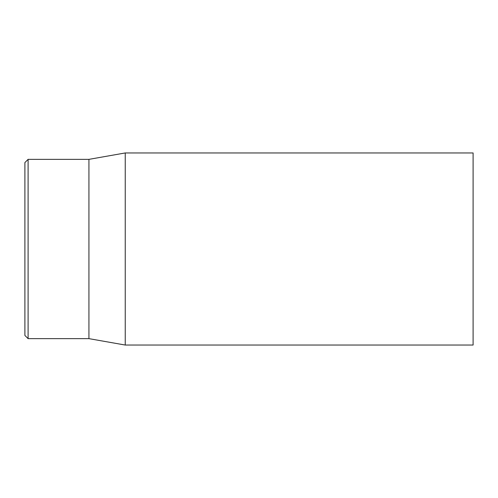 <?xml version="1.0" encoding="UTF-8"?>
<svg xmlns="http://www.w3.org/2000/svg" width="498" height="498" viewBox="0 0 498 498"><rect width="100%" height="100%" fill="white"/><g stroke="black" fill="none" stroke-linecap="round" stroke-linejoin="round"><path stroke-width="0.75" d="M24.9 249L24.9 335.44L28.1 338.64L28.1 159.36L24.9 162.56L24.9 249M473.1 249L473.1 152.954L125.241 152.954L125.241 345.046L473.1 345.046L473.1 249M28.1 338.64L88.93 338.64L88.93 159.36L28.1 159.36M88.93 338.64L125.241 345.046M88.93 159.36L125.241 152.954"/></g></svg>
